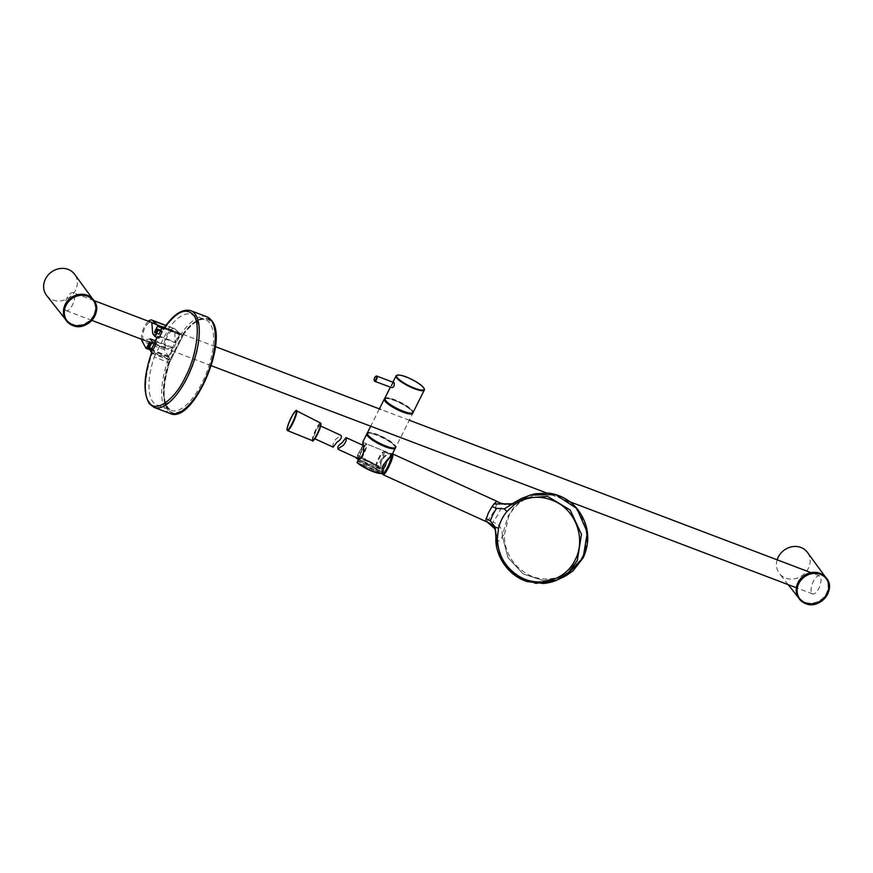 <?xml version="1.0" encoding="UTF-8"?>
<svg xmlns="http://www.w3.org/2000/svg" width="873" height="873" viewBox="0 0 873 873"><rect width="100%" height="100%" fill="white"/><g stroke="black" fill="none" stroke-linecap="round" stroke-linejoin="round"><path stroke-width="0.65" stroke-dasharray="4.37 3.27" d="M496.039 538.728L496.541 539.569C498.647 542.253 500.556 541.107 502.281 536.142L503.645 535.335C502.499 534.942 503.994 528.536 508.151 516.096L513.531 507.911L520.668 501.277L520.188 500.294C521.716 498.745 520.112 499.269 515.376 501.866L514.055 502.641M582.204 556.887C592.647 537.277 583.95 509.723 564.067 499.421C549.128 491.903 534.843 492.656 521.203 501.68C515.888 505.532 511.742 510.432 508.741 516.38L504.299 535.52C504.976 552.434 512.506 565.213 526.877 573.845C546.258 585.183 572.775 577.053 582.204 556.887L583.12 557.847M502.281 536.142L508.01 557.683L523.134 573.921L543.824 580.731L564.809 576.376L543.824 580.731L523.134 573.921L508.01 557.683L502.281 536.142C502.695 528.994 499.542 524.335 492.841 522.152C498.297 514.983 501.375 508.839 502.051 503.71C508.151 506.296 514.197 505.151 520.188 500.294L530.282 495.122L520.188 500.294M485.966 521.519L488.323 520.079L492.841 522.152M496.399 535.564L496.541 539.569M392.261 454.287L386.794 461.621C384.022 467.481 382.68 471.518 382.745 473.755L382.8 473.93M391.835 455.575A9.832 1.582 -65.5 0 0 391.617 455.204A9.832 1.582 -65.5 0 0 386.575 462.504A9.832 1.582 -65.5 0 0 383.258 472.74A9.832 1.582 -65.5 0 0 383.476 473.101A9.832 1.582 -65.5 0 0 388.529 465.8A9.832 1.582 -65.5 0 0 391.835 455.575M384.262 452.127A9.832 1.582 114.5 0 1 380.955 462.352A9.832 1.582 114.5 0 1 375.903 469.663A9.832 1.582 114.5 0 1 375.728 469.434A9.832 1.582 114.5 0 1 375.685 469.292A9.832 1.582 114.5 0 1 378.664 459.787A9.832 1.582 114.5 0 1 383.76 451.778A9.832 1.582 114.5 0 1 384.044 451.756A9.832 1.582 114.5 0 1 384.262 452.127M375.259 468.092A8.894 1.43 -65.5 0 0 375.292 468.223A8.894 1.43 -65.5 0 0 379.7 462.461A8.894 1.43 -65.5 0 0 383.018 452.563A8.894 1.43 -65.5 0 0 382.56 452.247A8.894 1.43 -65.5 0 0 377.944 459.493A8.894 1.43 -65.5 0 0 375.259 468.092M515.376 501.866L513.466 503.164M502.051 503.71L497.457 501.789L494.555 510.541L488.323 520.079M496.595 501.462L497.457 501.789M383.225 474.781L383.16 472.238L387.186 461.708L392.293 453.96L392.97 454.331M363.124 453.589A7.028 1.124 -65.5 0 0 365.329 446.387A7.028 1.124 -65.5 0 0 365.22 446.278A7.028 1.124 -65.5 0 0 361.466 451.81A7.028 1.124 -65.5 0 0 359.294 458.958A7.028 1.124 -65.5 0 0 359.403 459.067A7.028 1.124 -65.5 0 0 361.236 457.125M333.257 447.172L333.148 446.998C332.34 445.197 333.268 442.556 335.919 439.054L340.939 435.354M319.922 425.795A7.028 1.124 -65.5 0 0 319.791 425.62A7.028 1.124 -65.5 0 0 316.113 430.978A7.028 1.124 -65.5 0 0 313.844 438.224A7.028 1.124 -65.5 0 0 313.974 438.399A7.028 1.124 -65.5 0 0 317.652 433.041A7.028 1.124 -65.5 0 0 319.922 425.795M190.827 310.69A51.736 20.897 -69.2 0 0 165.041 327.997L164.32 327.964M151.596 353.183L168.456 359.829L170.399 359.141C162.673 378.576 161.385 402.769 167.725 409.448C170.955 416.628 187.291 416.301 203.747 384.098C219.81 351.382 216.646 325.378 211.648 321.722C204.118 314.116 194.177 318.972 181.835 336.291L180.46 334.49A0.938 0.829 142.8 0 0 180.067 333.366L164.506 327.43L180.067 333.366L181.835 336.291L181.311 334.173L164.069 328.062M183.756 334.163L169.449 362.753C161.843 389.205 162.454 405.105 171.294 410.441A48.452 19.566 -69.2 0 1 168.642 362.513L169.351 362.666L168.642 362.513L169.351 362.666L183.745 333.912L182.828 334.173L168.642 362.513L154.226 357.046A48.452 19.566 -69.2 0 0 156.878 404.963A48.452 19.566 -69.2 0 0 192.366 366.605A48.452 19.566 -69.2 0 0 191.263 314.356A48.452 19.566 -69.2 0 0 168.413 328.706L154.226 357.046M183.745 333.912L182.828 334.173L183.745 333.912C195.377 318.809 204.609 314.891 211.452 322.137C219.309 329.263 214.998 363.244 203.616 383.924C193.468 406.24 173.847 420.055 167.932 409.044C162.149 399.594 162.618 384.142 169.351 362.666M174.971 329.012A11.938 4.823 -69.2 0 0 174.305 328.597A11.938 4.823 -69.2 0 0 166.743 335.374A11.938 4.823 -69.2 0 0 164.593 349.746L168.402 356.762L169.089 356.326L173.17 348.174L172.538 347.334L166.285 348.927L165.663 347.792A9.603 3.874 110.8 0 1 167.398 336.236A9.603 3.874 110.8 0 1 173.476 330.791A9.603 3.874 110.8 0 1 174.011 331.129L174.829 331.871L175.146 342.118L175.789 342.958L179.991 333.617L174.971 329.012L165.848 325.553M141.568 339.259A11.938 4.823 110.8 0 1 144.318 326.862A11.938 4.823 110.8 0 1 148.41 321.231M143.663 340.055L143.248 339.281A9.603 3.874 110.8 0 1 144.973 327.724A9.603 3.874 110.8 0 1 151.051 322.279A9.603 3.874 110.8 0 1 151.586 322.617L151.837 322.835M163.033 326.928L162.247 328.128L179.871 334.806M169.089 356.326L151.476 349.637L150.68 350.193M181.311 334.173L181.366 334.872L179.991 333.311L179.402 333.835L180.46 334.49L169.024 357.33L151.138 350.302L150.996 351.459L167.812 357.843L172.374 347.869L155.088 341.376M175.789 342.958L158.166 336.269L158.962 338.069M161.734 327.932L162.247 328.128L159.312 333.988L158.733 333.912L159.192 334.577L155.187 333.06M149.599 341.954L154.412 343.776L153.834 343.7L154.292 344.366L152.24 348.447L153.157 349.647M161.232 330.496L159.192 334.577M154.412 343.776L150.964 349.44M164.037 328.106L164.811 327.91M151.957 353.565L151.978 352.157M173.17 348.174L172.374 347.869L179.402 333.835L162.138 327.342M181.366 334.872L163.786 328.466M170.126 413.496A51.736 20.897 -69.2 0 1 165.914 410.212A51.736 20.897 -69.2 0 1 168.216 359.72L168.664 358.978L167.812 357.843A0.938 0.829 142.8 0 0 169.024 357.33L170.399 359.141L168.664 358.978L168.456 359.829M168.413 328.706L182.828 334.173A48.452 19.566 -69.2 0 1 205.679 319.824C199.928 317.827 192.617 322.617 183.745 334.195M159.312 333.988L155.459 332.515M150.112 338.822L143.859 340.415L166.285 348.927M152.72 333.606L175.146 342.118M152.404 323.359L174.829 331.871M172.538 347.334L155.285 340.797M148.235 346.93L152.24 348.447M150.287 342.849L154.292 344.366M46.662 295.521A17.558 15.572 142.8 0 0 52.816 299.996A17.558 15.572 142.8 0 0 73.005 294.157A17.558 15.572 142.8 0 0 74.62 274.286M64.788 307.11A16.489 14.623 142.8 0 0 72.514 324.494A16.489 14.623 142.8 0 0 93.869 315.655A16.489 14.623 142.8 0 0 87.158 295.86A16.489 14.623 142.8 0 0 67.014 302.669L64.788 307.11M777.166 559.822A17.558 15.572 142.8 0 0 779.469 573.594A17.558 15.572 142.8 0 0 785.624 578.068A17.558 15.572 142.8 0 0 805.812 572.23A17.558 15.572 142.8 0 0 807.416 552.369M827.68 591.316A16.489 14.623 142.8 0 0 819.954 573.943A16.489 14.623 142.8 0 0 798.599 582.771A16.489 14.623 142.8 0 0 805.31 602.566A16.489 14.623 142.8 0 0 825.454 595.768L827.68 591.316M65.813 304.863A16.391 14.535 142.8 0 0 66.785 320.085A16.391 14.535 142.8 0 0 93.848 315.491A16.391 14.535 142.8 0 0 92.876 300.268A16.391 14.535 142.8 0 0 65.813 304.863M93.618 315.197A16.391 14.535 -37.2 0 1 66.555 319.791A16.391 14.535 -37.2 0 1 65.595 304.557A16.391 14.535 -37.2 0 1 92.658 299.974A16.391 14.535 -37.2 0 1 93.618 315.197M66.381 320.718A17.089 15.157 142.8 0 0 72.372 325.072A17.089 15.157 142.8 0 0 92.025 319.387A17.089 15.157 142.8 0 0 93.597 300.05M826.655 593.575A16.391 14.535 142.8 0 0 825.683 578.341A16.391 14.535 142.8 0 0 798.62 582.935A16.391 14.535 142.8 0 0 799.592 598.169A16.391 14.535 142.8 0 0 826.655 593.575M798.402 582.64A16.391 14.535 -37.2 0 1 825.465 578.046A16.391 14.535 -37.2 0 1 826.425 593.28A16.391 14.535 -37.2 0 1 799.362 597.874A16.391 14.535 -37.2 0 1 798.402 582.64M799.188 598.802A17.089 15.157 142.8 0 0 805.179 603.145A17.089 15.157 142.8 0 0 824.821 597.47A17.089 15.157 142.8 0 0 826.404 578.133M811.868 593.313A9.647 3.896 -69.2 0 0 812.654 593.924A9.647 3.896 -69.2 0 0 819.267 587.387A9.647 3.896 -69.2 0 0 820.282 576.496A9.647 3.896 -69.2 0 0 819.496 575.885A9.647 3.896 -69.2 0 0 812.883 582.422A9.647 3.896 -69.2 0 0 811.868 593.313M65.453 310.068A9.647 3.896 -69.2 0 0 66.239 310.679A9.647 3.896 -69.2 0 0 72.852 304.142A9.647 3.896 -69.2 0 0 73.867 293.252A9.647 3.896 -69.2 0 0 73.081 292.641A9.647 3.896 -69.2 0 0 66.468 299.177A9.647 3.896 -69.2 0 0 65.453 310.068M363.201 444.564L363.157 442.851C363.528 444.433 365.885 455.619 359.905 458.685L358.214 459.482M358.683 459.362L382.178 471.998L381.872 469.368C381.425 462.69 392.01 456.459 391.442 454.451L390.984 453.938C388.267 452.105 378.118 460.944 381.436 467.557L380.541 468.703A15.921 3.568 26.6 0 0 356.326 457.692L362.862 445.208M391.846 455.106L392.042 454.222L391.442 454.451C390.788 453.349 388.78 453.676 385.419 455.444C381.676 458.26 380.257 462.254 381.141 467.415L380.071 469.085A15.452 3.459 26.6 0 0 356.424 458.325L357.373 455.204L381.075 467.579M362.775 445.165L361.487 449.802L357.373 455.204L363.179 445.35M368.09 435.594A15.452 3.459 -153.4 0 1 367.424 434.285A15.452 3.459 -153.4 0 1 378.751 435.627A15.452 3.459 -153.4 0 1 394.52 445.623A15.452 3.459 -153.4 0 1 395.185 446.921A15.452 3.459 -153.4 0 1 394.672 447.936M394.17 382.756C392.577 383.149 391.759 384.775 391.715 387.645M384.917 399.572A15.354 3.437 -153.4 0 1 385.135 398.765A15.354 3.437 -153.4 0 1 401.253 403.271A15.354 3.437 -153.4 0 1 412.296 412.918A15.354 3.437 -153.4 0 1 411.991 413.136M392.042 454.222C391.235 450.861 378.14 457.616 381.305 467.612M381.054 467.568L379.984 469.052L358.377 459.231A9.243 1.484 -65.5 0 0 358.345 460.944A9.243 1.484 -65.5 0 0 363.179 454.32A9.243 1.484 -65.5 0 0 366.278 444.401A9.243 1.484 -65.5 0 0 362.622 448.711A9.243 1.484 -65.5 0 0 358.53 458.663L362.273 449.355L365.361 444.586L366.725 444.008A9.712 1.56 114.5 0 1 366.878 444.161A9.712 1.56 114.5 0 1 363.866 454.08A9.712 1.56 114.5 0 1 358.683 461.686A9.712 1.56 114.5 0 1 358.552 461.544A9.712 1.56 114.5 0 1 361.531 451.701A9.712 1.56 114.5 0 1 366.725 444.008L391.606 454.036A10.891 1.746 -65.5 0 0 385.79 462.657A10.891 1.746 -65.5 0 0 382.439 473.701A10.891 1.746 -65.5 0 0 382.592 473.853M380.312 469.019L358.377 459.231M357.766 460.486L381.774 471.616L380.857 473.144L357.144 462.275M357.712 460.606L357.155 462.395M356.621 458.249L357.952 455.269L381.141 467.415M377.463 465.8L357.275 456.612L374.877 464.534M382.963 474.355L382.745 473.755L382.963 474.355M392.719 453.905C393.09 451.81 391.246 454.113 387.186 460.813L387.59 460.889M387.186 461.708L386.794 461.621C383.989 467.47 382.636 471.616 382.712 474.039M391.89 455.029A10.891 1.746 -65.5 0 0 391.781 454.211A10.891 1.746 -65.5 0 0 391.606 454.036L392.097 454.615M383.258 473.646A10.421 1.67 114.5 0 1 383.083 473.482A10.421 1.67 114.5 0 1 386.575 462.297A10.421 1.67 114.5 0 1 392.021 454.822M320.882 423.831A9.243 1.484 -65.5 0 0 316.222 429.931A9.243 1.484 -65.5 0 0 312.883 440.188A9.243 1.484 -65.5 0 0 313.091 440.439M312.469 440.669A9.712 1.56 114.5 0 1 312.272 440.418A9.712 1.56 114.5 0 1 315.437 430.378A9.712 1.56 114.5 0 1 320.511 422.99M296.602 410.823A10.891 1.746 -65.5 0 0 290.916 419.105A10.891 1.746 -65.5 0 0 287.37 430.356A10.891 1.746 -65.5 0 0 287.588 430.64M150.996 351.459L152.197 353.641A51.736 20.897 -69.2 0 0 149.894 404.134A51.736 20.897 -69.2 0 0 154.117 407.418M206.836 316.768A51.736 20.897 -69.2 0 0 181.06 334.075L165.041 327.997M156.878 404.963L171.294 410.441A48.452 19.566 -69.2 0 0 202.023 382.952A48.452 19.566 -69.2 0 0 205.679 319.824L191.263 314.356M165.663 347.792L143.248 339.281M158.166 336.269L155.558 341.496M157.631 336.312L157.107 337.36M160.654 330.278L158.777 334.021M153.866 343.82L151.302 348.949M168.249 358.803L152.24 352.725M164.593 349.746L142.168 341.234M168.402 356.762L150.669 350.029M179.991 333.617L162.433 326.96M151.586 322.617L174.011 331.129M63.423 311.803A16.947 15.037 142.8 0 0 66.359 320.456A16.947 15.037 142.8 0 0 72.175 324.723A16.947 15.037 142.8 0 0 72.306 324.778A16.947 15.037 142.8 0 0 91.796 319.136A16.947 15.037 142.8 0 0 93.356 299.952A16.947 15.037 142.8 0 0 87.235 295.281A16.947 15.037 142.8 0 0 87.104 295.238A16.947 15.037 142.8 0 0 85.794 294.801M796.231 589.875A16.947 15.037 142.8 0 0 799.166 598.54A16.947 15.037 142.8 0 0 804.971 602.807A16.947 15.037 142.8 0 0 805.113 602.861A16.947 15.037 142.8 0 0 824.603 597.219A16.947 15.037 142.8 0 0 826.153 578.035A16.947 15.037 142.8 0 0 820.042 573.365A16.947 15.037 142.8 0 0 819.9 573.31A16.947 15.037 142.8 0 0 818.601 572.884M395.338 448.144A15.921 3.568 26.6 0 0 395.404 447.522A15.921 3.568 26.6 0 0 381.512 437.253A15.921 3.568 26.6 0 0 366.867 433.881C365.383 432.19 377.234 433.597 382.8 437.471C390.253 441.312 394.465 444.564 395.447 447.249L395.338 448.144M367.282 433.073A15.921 3.568 -153.4 0 1 380.05 435.572A15.921 3.568 -153.4 0 1 395.131 445.361A15.921 3.568 -153.4 0 1 395.742 447.325L412.743 413.376L412.1 410.987C407.942 404.93 384.567 394.803 384.273 399.125A15.921 3.568 -153.4 0 1 397.051 401.624A15.921 3.568 -153.4 0 1 412.121 411.412A15.921 3.568 -153.4 0 1 412.743 413.376M386.313 401.755A15.452 3.459 -153.4 0 1 385.495 400.827A15.452 3.459 -153.4 0 1 394.4 400.161A15.452 3.459 -153.4 0 1 411.925 410.856A15.452 3.459 -153.4 0 1 409.426 413.322M375.892 376.318A2.805 1.135 -69.2 0 0 374.495 378.784A2.805 1.135 -69.2 0 0 374.495 381.119M396.167 375.674A15.823 3.547 -153.4 0 1 412.263 380.061A15.823 3.547 -153.4 0 1 424.322 390.056M384.764 398.35A15.823 3.547 -153.4 0 1 384.917 398.143A15.823 3.547 -153.4 0 1 401.013 402.529A15.823 3.547 -153.4 0 1 413.071 412.525M380.104 468.932L358.421 459.067M380.77 473.428L357.286 462.745M362.928 442.251L363.157 442.851M375.597 468.572L358.53 459.58L357.995 460.649L378.184 469.838M565.682 575.918L562.921 577.326M562.441 577.555L565.999 575.754M375.903 469.663L383.476 473.101M375.292 468.223L375.728 469.434M512.516 503.797L513.542 503.055M387.186 460.813L386.794 461.61M384.044 451.756L391.617 455.204M382.56 452.247L383.76 451.778M363.31 445.416L365.22 446.278M358.366 459.285L358.683 461.686L381.425 473.264M320.686 426.024L319.791 425.62M314.869 438.803L313.974 438.399M174.305 328.597L165.935 325.422M157.587 336.192L157.02 337.327M160.577 330.245L158.733 333.912M153.834 343.7L151.225 348.916M173.476 330.791L151.051 322.279M168.5 356.85L150.636 350.073M92.331 298.566L93.356 299.952C102.938 311.486 86.1 331.183 72.208 324.756L65.289 319.103M798.097 597.187L805.015 602.839C818.896 609.256 835.745 589.559 826.153 578.035L825.138 576.638M788.177 584.637L779.469 573.594M812.654 593.924L796.383 587.747M569.676 501.713L546.618 492.972M211.266 365.711L144.318 340.306M91.883 320.402L66.239 310.679M819.496 575.885L810.995 572.655M409.306 420.229L380.737 409.393M215.435 346.657L156.802 324.407M93.989 300.574L73.081 292.641M362.83 442.262L390.984 453.938M392.872 382.167L390.34 387.219M379.264 409.142L370.709 426.21"/><path stroke-width="1.31" d="M513.52 503.928L514.339 504.594L506.897 511.523L504.278 508.861L521.759 498.385L547.535 496.366L570.189 510.007L581.483 534.341L577.293 560.521L568.629 572.273L556.559 580.25L535.858 583.371L515.888 575.951L501.462 559.779L496.039 538.728L495.166 527.117L498.538 528.252L497.348 538.619L496.039 538.728M506.897 511.523C502.837 516.434 500.043 522.01 498.538 528.252M583.197 557.683L564.82 576.376L556.559 580.25C556.385 580.283 552.325 582.498 543.617 583.48L527.074 581.549C506.449 574.958 494.947 553.558 495.908 538.063M565.999 575.754L572.95 570.942L583.208 557.782C590.792 540.671 588.893 524.466 577.5 509.166C569.731 499.902 560.008 494.544 548.309 493.092L534.931 493.812L530.293 495.122L555.403 494.533L576.922 508.599L587.365 532.465L583.12 557.847L565.682 575.918M486.01 521.552C490.168 523.091 493.147 525.524 494.936 528.842L486.588 521.497M495.908 538.379C495.973 528.274 495.198 530.598 494.926 528.831L496.399 535.564M485.683 520.494L488.422 512.822L492.045 506.58L496.584 508.359C493.703 512.822 491.619 517.002 490.32 520.897L495.166 527.117M392.293 453.96L392.97 454.331C393.036 456.775 391.562 461.13 388.55 467.393C385.484 473.297 383.618 475.621 382.963 474.355L382.745 473.755C383.367 474.988 385.157 472.762 388.114 467.077L392.261 454.287M513.466 503.164L512.516 503.797L493.922 504.005L492.045 506.58M493.922 504.005L496.595 501.462L497.457 501.789M504.278 508.861L496.584 508.359M490.32 520.897L486.065 518.54M338.277 449.399C337.011 447.467 338.277 445.274 342.074 442.818L346.014 437.602C346.93 439.206 346.068 441.771 343.427 445.295C339.564 447.663 337.851 449.028 338.277 449.399L359.054 458.903M363.31 445.416L346.014 437.602M361.236 457.125A7.028 1.124 -65.5 0 0 363.124 453.589M320.686 426.024L340.939 435.354C342.107 437.482 340.776 439.763 336.956 442.196L333.148 446.998M151.847 352.594L151.978 352.157C144.241 371.647 142.965 395.72 149.305 402.453C155.339 413.54 175.015 399.692 185.327 377.103C196.84 356.108 201.161 322.039 193.228 314.738C185.698 307.121 175.757 311.977 163.415 329.307L164.113 328.117M164.811 327.91L163.415 329.307L162.04 327.495A0.938 0.829 -37.2 0 1 163.251 326.982L164.484 327.451L163.175 326.928L164.069 328.062M150.996 351.459A0.938 0.829 -37.2 0 1 150.658 351.219L151.651 352.692C143.641 375.881 142.888 392.905 149.381 403.763L154.117 407.418A51.736 20.897 -69.2 0 0 189.594 372.378A51.736 20.897 -69.2 0 0 195.05 313.974A51.736 20.897 -69.2 0 0 190.827 310.69C182.359 308.485 173.345 314.422 163.786 328.477L163.415 329.307M148.41 321.231A11.938 4.823 110.8 0 1 151.88 320.096A11.938 4.823 110.8 0 1 152.546 320.511L165.848 325.553M155.088 341.376L156.343 343.285L153.157 349.647L149.152 348.131L152.339 341.769L150.112 338.822L155.285 340.797M157.227 328.979L161.232 330.496L162.149 331.696L158.962 338.069L154.958 336.541L158.144 330.18L157.227 328.979L155.187 333.06L154.51 332.155L157.446 326.295L161.734 327.932M151.302 348.949L150.68 350.193M151.225 348.916L150.658 351.219A0.938 0.829 -37.2 0 1 150.603 350.346L151.978 352.157L151.957 353.565M163.033 326.928L162.007 327.386L160.654 330.278M150.964 349.44L146.664 347.814L149.599 341.954L150.287 342.849L148.235 346.93L149.152 348.131M155.459 332.515L154.51 332.155M146.664 347.814L145.977 348.251L142.168 341.234A11.938 4.823 110.8 0 1 141.568 339.259M162.433 326.96L157.566 325.116L157.446 326.295M157.566 325.116L152.546 320.511M151.837 322.835L152.72 333.606L154.958 336.541M162.149 331.696L158.144 330.18M156.343 343.285L152.339 341.769M92.331 298.566L74.62 274.286A17.558 15.572 142.8 0 0 68.138 269.397A17.558 15.572 142.8 0 0 47.775 275.464A17.558 15.572 142.8 0 0 46.662 295.521L65.289 319.103M825.138 576.638L807.416 552.369A17.558 15.572 142.8 0 0 800.945 547.48A17.558 15.572 142.8 0 0 777.166 559.822M93.597 300.05A17.089 15.157 142.8 0 0 93.444 299.843A17.089 15.157 142.8 0 0 87.289 295.281A17.089 15.157 142.8 0 0 67.548 301.076A17.089 15.157 142.8 0 0 66.228 320.511A17.089 15.157 142.8 0 0 66.381 320.718M826.404 578.133A17.089 15.157 142.8 0 0 826.24 577.915A17.089 15.157 142.8 0 0 820.096 573.365A17.089 15.157 142.8 0 0 800.355 579.159A17.089 15.157 142.8 0 0 799.024 598.594A17.089 15.157 142.8 0 0 799.188 598.802M363.179 445.35L363.201 444.564M362.884 442.36L362.928 442.251C363.31 443.975 365.711 455.706 359.48 458.903L358.214 459.613L357.199 462.712A15.452 3.459 26.6 0 0 380.857 473.472L382.101 472.075L382.123 469.903C381.697 462.985 392.664 456.393 392.042 454.222M394.672 447.936A15.452 3.459 -153.4 0 1 381.556 444.564A15.452 3.459 -153.4 0 1 368.09 435.594M393.701 382.57L394.17 382.756C394.596 385.811 393.778 387.437 391.715 387.645L374.724 381.294A2.805 1.135 -69.2 0 0 376.656 379.395A2.805 1.135 -69.2 0 0 376.95 376.219A2.805 1.135 -69.2 0 0 376.721 376.045A2.805 1.135 -69.2 0 0 375.892 376.318M411.991 413.136A15.354 3.437 -153.4 0 1 397.171 408.913A15.354 3.437 -153.4 0 1 384.917 399.572M356.326 457.692L356.424 458.325L356.326 457.692M362.862 445.208L362.895 442.578M363.092 442.546L362.884 442.524C362.884 443.79 365.94 454.724 359.545 458.598L358.356 459.285L358.508 458.663A9.243 1.484 -65.5 0 0 358.388 459.274L356.402 458.139M358.377 459.231L356.511 458.39L356.773 457.867M357.144 462.275L357.144 462.275A15.921 3.568 26.6 0 0 381.37 473.297L381.075 473.275M514.339 504.594C527.947 495.646 542.188 494.915 557.061 502.411C576.933 512.713 585.63 540.245 575.198 559.844C565.769 579.988 539.263 588.118 519.904 576.802C505.587 568.192 498.068 555.468 497.348 538.619M514.055 502.641L521.759 498.385L530.282 495.122L555.403 494.533L576.922 508.599L587.365 532.465L583.12 557.847M513.389 503.099L521.781 498.374L547.535 496.366L570.189 510.007L581.483 534.341L577.293 560.521M382.963 474.355L382.745 473.755L382.963 474.355M381.425 473.264L382.592 473.853A10.891 1.746 -65.5 0 0 387.798 466.575A10.891 1.746 -65.5 0 0 391.89 455.029M392.021 454.822A10.421 1.67 114.5 0 1 388.834 465.364A10.421 1.67 114.5 0 1 383.258 473.646M313.091 440.439A9.243 1.484 -65.5 0 0 317.936 433.259A9.243 1.484 -65.5 0 0 320.882 423.831M312.469 440.669C312.436 441.88 313.745 440.429 316.397 436.304C319.791 429.461 321.297 425.195 320.915 423.503L320.511 422.99A9.712 1.56 114.5 0 1 320.686 423.241A9.712 1.56 114.5 0 1 317.554 433.215A9.712 1.56 114.5 0 1 312.469 440.669L287.588 430.64A10.891 1.746 -65.5 0 0 293.284 422.281A10.891 1.746 -65.5 0 0 296.798 411.096A10.891 1.746 -65.5 0 0 296.602 410.823C296.689 409.208 295.041 411.139 291.68 416.628C288.123 424.147 286.595 428.621 287.108 430.073L287.588 430.64M287.13 429.745A10.421 1.67 114.5 0 1 290.905 418.189A10.421 1.67 114.5 0 1 296.154 411.314A10.421 1.67 114.5 0 1 292.39 422.87A10.421 1.67 114.5 0 1 287.13 429.745M170.126 413.496A51.736 20.897 -69.2 0 0 205.602 378.456A51.736 20.897 -69.2 0 0 211.059 320.042A51.736 20.897 -69.2 0 0 206.836 316.768L211.572 320.424C229.315 340.066 193.009 424.584 170.137 413.496L154.117 407.418M157.107 337.36L155.012 341.529M162.138 327.342L160.577 330.245M150.669 350.029L146.206 348.338M85.794 294.801A16.947 15.037 142.8 0 0 63.423 311.803M818.601 572.884A16.947 15.037 142.8 0 0 796.231 589.875M94.513 316.168A16.642 14.765 -37.2 0 1 73.081 325.291A16.642 14.765 -37.2 0 1 66.053 305.364A16.642 14.765 -37.2 0 1 87.486 296.242A16.642 14.765 -37.2 0 1 94.513 316.168M72.754 325.509A17.089 15.157 -37.2 0 1 72.699 325.487A17.089 15.157 -37.2 0 1 66.544 320.937A17.089 15.157 -37.2 0 1 67.843 301.523A17.089 15.157 -37.2 0 1 87.551 295.685A17.089 15.157 -37.2 0 1 87.606 295.707A17.089 15.157 -37.2 0 1 93.76 300.257A17.089 15.157 -37.2 0 1 92.494 319.627A17.089 15.157 -37.2 0 1 72.841 325.542M798.85 583.448A16.642 14.765 -37.2 0 1 820.293 574.325A16.642 14.765 -37.2 0 1 827.32 594.251A16.642 14.765 -37.2 0 1 805.888 603.374A16.642 14.765 -37.2 0 1 798.85 583.448M820.347 573.757A17.089 15.157 -37.2 0 1 820.413 573.779A17.089 15.157 -37.2 0 1 826.567 578.341A17.089 15.157 -37.2 0 1 825.258 597.743A17.089 15.157 -37.2 0 1 805.561 603.592A17.089 15.157 -37.2 0 1 805.495 603.57A17.089 15.157 -37.2 0 1 799.352 599.009A17.089 15.157 -37.2 0 1 800.65 579.607A17.089 15.157 -37.2 0 1 820.347 573.757M367.151 433.51L366.867 433.881A15.921 3.568 26.6 0 0 366.802 434.503A15.921 3.568 26.6 0 0 380.693 444.772A15.921 3.568 26.6 0 0 395.338 448.144L395.447 447.249M367.282 433.073L367.926 435.463C375.445 444.171 395.611 450.544 395.742 447.325A15.921 3.568 -153.4 0 1 382.974 444.826A15.921 3.568 -153.4 0 1 367.893 435.027A15.921 3.568 -153.4 0 1 367.282 433.073L370.709 426.21M412.874 412.798L412.743 413.376A15.921 3.568 -153.4 0 1 399.965 410.877A15.921 3.568 -153.4 0 1 384.895 401.089A15.921 3.568 -153.4 0 1 384.273 399.125L379.264 409.142M409.426 413.322A15.452 3.459 -153.4 0 1 386.313 401.755M376.35 376.481A2.346 0.949 -69.2 0 0 374.67 377.66A2.346 0.949 -69.2 0 0 374.299 380.552A2.346 0.949 -69.2 0 0 375.979 379.373A2.346 0.949 -69.2 0 0 376.35 376.481M374.495 381.119A2.805 1.135 -69.2 0 0 374.724 381.294L374.331 380.988C374.113 377.944 374.91 376.296 376.721 376.045L393.952 382.581M392.872 382.167L396.255 375.565C400.183 373.666 409.83 378.107 416.061 381.741C422.379 385.855 425.129 388.627 424.322 390.056A15.823 3.547 -153.4 0 1 424.169 390.264A15.823 3.547 -153.4 0 1 408.062 385.877A15.823 3.547 -153.4 0 1 396.015 375.881A15.823 3.547 -153.4 0 1 396.167 375.674M396.768 375.466A15.387 3.448 -153.4 0 1 412.907 379.995A15.387 3.448 -153.4 0 1 423.972 389.653A15.387 3.448 -153.4 0 1 407.833 385.135A15.387 3.448 -153.4 0 1 396.768 375.466M424.322 390.056L413.071 412.525A15.823 3.547 -153.4 0 1 412.918 412.733A15.823 3.547 -153.4 0 1 396.822 408.346A15.823 3.547 -153.4 0 1 384.764 398.35L390.34 387.219M358.421 459.067L356.621 458.249M362.928 442.251L363.157 442.851L362.928 442.251M485.966 521.519L383.225 474.781L382.69 473.897M513.815 502.804L511.764 504.299L513.444 503.23M514.426 502.662C513.695 504.027 502.182 505.38 497.174 501.418L392.479 453.84M392.01 454.418C392.359 457.474 390.22 463.127 385.571 471.376C383.378 474.017 382.385 474.836 382.592 473.853M320.511 422.99L296.602 410.823M333.257 447.172L314.869 438.803M165.935 325.422L151.88 320.096M157.02 337.327L154.979 341.419M206.836 316.768L190.827 310.69M150.636 350.073L146.075 348.349M798.097 597.187L788.177 584.637M93.444 299.843L93.76 300.257C103.658 311.716 86.929 331.838 72.797 325.542L66.228 320.511M799.024 598.594L805.604 603.625C819.736 609.921 836.465 589.799 826.567 578.341L826.24 577.915M796.383 587.747L569.676 501.713M546.618 492.972L211.266 365.711M144.318 340.306L91.883 320.402M810.995 572.655L409.306 420.229M380.737 409.393L215.435 346.657M156.802 324.407L93.989 300.574M382.199 471.966L382.254 469.707C382.701 462.952 387.459 460.999 391.846 455.106L395.338 448.144M413.071 412.525L412.831 412.842C408.891 415.352 387.372 406.632 384.764 398.35M362.775 445.165L362.852 441.902L366.867 433.881M356.391 458.325L356.293 457.648M382.188 471.998L381.075 473.537C373.491 472.566 365.503 468.943 357.101 462.657L358.356 459.285"/></g></svg>
